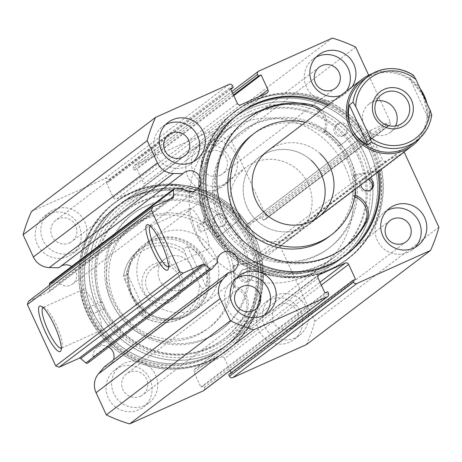 <?xml version="1.0" encoding="UTF-8"?>
<svg xmlns="http://www.w3.org/2000/svg" width="462" height="462" viewBox="0 0 462 462"><rect width="100%" height="100%" fill="white"/><g stroke="black" fill="none" stroke-linecap="round" stroke-linejoin="round"><path stroke-width="0.35" stroke-dasharray="2.31 1.73" d="M331.462 137.601A72.875 71.009 52.8 0 0 240.13 132.6A72.875 71.009 52.8 0 0 236.885 243.722A72.875 71.009 52.8 0 0 328.222 248.718A72.875 71.009 52.8 0 0 331.462 137.601M333.096 136.359A72.875 71.009 52.8 0 0 241.765 131.364A72.875 71.009 52.8 0 0 238.519 242.481A72.875 71.009 52.8 0 0 329.851 247.482A72.875 71.009 52.8 0 0 333.096 136.359M311.197 160.343A41.644 40.575 52.8 0 0 259.009 157.484A41.644 40.575 52.8 0 0 257.155 220.98A41.644 40.575 52.8 0 0 309.344 223.839A41.644 40.575 52.8 0 0 313.536 220.16M329.013 236.683A63.768 62.133 52.8 0 0 331.849 139.455A63.768 62.133 52.8 0 0 251.934 135.083M355.694 188.675A63.768 62.133 52.8 0 0 334.413 137.509A63.768 62.133 52.8 0 0 305.353 122.32M343.231 124.994A88.49 86.227 52.8 0 0 232.322 118.919A88.49 86.227 52.8 0 0 228.384 253.852A88.49 86.227 52.8 0 0 339.293 259.921A88.49 86.227 52.8 0 0 343.231 124.994M347.898 121.454A88.49 86.227 52.8 0 0 236.989 115.385A88.49 86.227 52.8 0 0 233.05 250.312A88.49 86.227 52.8 0 0 343.953 256.387A88.49 86.227 52.8 0 0 347.898 121.454M320.062 153.615A41.644 40.575 52.8 0 0 267.868 150.762L259.009 157.484A41.644 40.575 52.8 0 0 247.106 207.288A41.644 40.575 52.8 0 0 309.344 223.839A41.644 40.575 52.8 0 0 321.246 174.03A41.644 40.575 52.8 0 0 259.009 157.484L267.868 150.762M104.533 366.666A10.672 10.395 52.8 0 0 113.479 359.881M108.83 347.095A10.672 10.395 52.8 0 0 93.122 356.808L88.04 362.826L212.11 268.699M71.633 266.447A10.672 10.395 -127.2 0 1 70.755 285.083A10.672 10.395 -127.2 0 1 58.888 282.721L50.947 282.548L175.017 188.421M182.964 188.594L58.888 282.721M212.173 350.45A85.892 83.686 52.8 0 0 252.645 238.277A85.892 83.686 52.8 0 0 140.211 194.704A85.892 83.686 52.8 0 0 99.74 306.878A85.892 83.686 52.8 0 0 212.173 350.45M141.765 196.714A83.287 81.15 -127.2 0 1 246.483 230.815A83.287 81.15 -127.2 0 1 226.998 338.577A83.287 81.15 -127.2 0 1 211.55 347.736A83.287 81.15 -127.2 0 1 103.881 308.293L104.62 308.691L103.638 304.637L101.426 301.571L101.265 302.627A83.287 81.15 -127.2 0 1 126.322 205.873A83.287 81.15 -127.2 0 1 141.765 196.714M249.827 111.55A85.892 83.686 -127.2 0 1 362.26 155.122A85.892 83.686 -127.2 0 1 321.789 267.296A85.892 83.686 -127.2 0 1 209.355 223.724A85.892 83.686 -127.2 0 1 249.827 111.55M320.235 265.286A83.287 81.15 52.8 0 0 335.678 256.127A83.287 81.15 52.8 0 0 355.163 148.366A83.287 81.15 52.8 0 0 250.45 114.264A83.287 81.15 52.8 0 0 235.002 123.423A83.287 81.15 52.8 0 0 209.944 220.178L209.269 219.756L210.083 223.885L212.462 226.877L212.566 225.843A83.287 81.15 52.8 0 0 320.235 265.286M168.561 266.811A22.297 4.891 -114.2 0 0 168.659 266.776A22.297 4.891 -114.2 0 0 169.433 265.8A22.297 4.891 -114.2 0 0 163.531 243.399A22.297 4.891 -114.2 0 0 151.646 226.161A22.297 4.891 -114.2 0 0 150.41 226.091A22.297 4.891 -114.2 0 0 150.317 226.137M61.279 348.198A22.297 4.891 -114.2 0 0 61.377 348.163A22.297 4.891 -114.2 0 0 62.145 347.187A22.297 4.891 -114.2 0 0 56.249 324.786A22.297 4.891 -114.2 0 0 44.364 307.548A22.297 4.891 -114.2 0 0 43.128 307.478A22.297 4.891 -114.2 0 0 43.03 307.525M103.881 308.293L100.849 306.318L101.265 302.627M92.059 309.829A3.904 0.855 -114.2 0 0 89.761 306.803A3.904 0.855 -114.2 0 0 90.656 310.891A3.904 0.855 -114.2 0 0 92.954 313.923A3.904 0.855 -114.2 0 0 92.059 309.829M199.902 228.02A3.904 0.855 -114.2 0 0 197.603 224.988A3.904 0.855 -114.2 0 0 198.498 229.083A3.904 0.855 -114.2 0 0 200.797 232.115A3.904 0.855 -114.2 0 0 199.902 228.02M209.944 220.178L210.095 223.446L212.566 225.843M95.634 307.12A22.297 4.891 -114.2 0 0 82.513 289.807A22.297 4.891 -114.2 0 0 87.641 313.178A22.297 4.891 -114.2 0 0 100.762 330.492A22.297 4.891 -114.2 0 0 95.634 307.12M202.916 225.733A22.297 4.891 -114.2 0 0 189.795 208.42A22.297 4.891 -114.2 0 0 194.924 231.791A22.297 4.891 -114.2 0 0 208.044 249.105A22.297 4.891 -114.2 0 0 202.916 225.733M213.317 352.928A88.623 86.354 -127.2 0 1 101.894 316.637A88.623 86.354 -127.2 0 1 122.632 201.975A88.623 86.354 -127.2 0 1 139.068 192.227A88.623 86.354 -127.2 0 1 250.491 228.517A88.623 86.354 -127.2 0 1 229.753 343.185A88.623 86.354 -127.2 0 1 213.317 352.928M208.657 356.468A88.623 86.354 -127.2 0 1 97.234 320.178A88.623 86.354 -127.2 0 1 117.966 205.515A88.623 86.354 -127.2 0 1 134.402 195.767A88.623 86.354 -127.2 0 1 245.824 232.057A88.623 86.354 -127.2 0 1 225.092 346.719A88.623 86.354 -127.2 0 1 208.657 356.468M210.343 360.123A92.654 90.281 -127.2 0 1 93.85 322.181A92.654 90.281 -127.2 0 1 115.529 202.298A92.654 90.281 -127.2 0 1 132.71 192.111A92.654 90.281 -127.2 0 1 249.209 230.053A92.654 90.281 -127.2 0 1 227.529 349.936A92.654 90.281 -127.2 0 1 210.343 360.123M208.853 361.255A92.654 90.281 -127.2 0 1 92.354 323.313A92.654 90.281 -127.2 0 1 114.033 203.43A92.654 90.281 -127.2 0 1 131.22 193.243A92.654 90.281 -127.2 0 1 247.713 231.185A92.654 90.281 -127.2 0 1 226.034 351.068A92.654 90.281 -127.2 0 1 208.853 361.255M207.161 357.6A88.623 86.354 -127.2 0 1 95.738 321.309A88.623 86.354 -127.2 0 1 116.476 206.647A88.623 86.354 -127.2 0 1 132.906 196.899A88.623 86.354 -127.2 0 1 244.334 233.189A88.623 86.354 -127.2 0 1 223.596 347.851A88.623 86.354 -127.2 0 1 207.161 357.6M206.092 358.414A88.623 86.354 -127.2 0 1 94.664 322.124A88.623 86.354 -127.2 0 1 115.402 207.461A88.623 86.354 -127.2 0 1 131.837 197.713A88.623 86.354 -127.2 0 1 243.26 234.003A88.623 86.354 -127.2 0 1 222.522 348.666A88.623 86.354 -127.2 0 1 206.092 358.414M248.683 109.072A88.623 86.354 -127.2 0 1 360.106 145.363A88.623 86.354 -127.2 0 1 339.368 260.025A88.623 86.354 -127.2 0 1 322.932 269.773A88.623 86.354 -127.2 0 1 211.509 233.483A88.623 86.354 -127.2 0 1 232.247 118.815A88.623 86.354 -127.2 0 1 248.683 109.072M253.343 105.532A88.623 86.354 -127.2 0 1 364.766 141.822A88.623 86.354 -127.2 0 1 344.034 256.485A88.623 86.354 -127.2 0 1 327.598 266.233A88.623 86.354 -127.2 0 1 216.176 229.943A88.623 86.354 -127.2 0 1 236.908 115.281A88.623 86.354 -127.2 0 1 253.343 105.532M251.657 101.877A92.654 90.281 -127.2 0 1 368.15 139.819A92.654 90.281 -127.2 0 1 346.471 259.702A92.654 90.281 -127.2 0 1 329.291 269.889A92.654 90.281 -127.2 0 1 212.791 231.947A92.654 90.281 -127.2 0 1 234.471 112.064A92.654 90.281 -127.2 0 1 251.657 101.877M253.147 100.745A92.654 90.281 -127.2 0 1 369.646 138.687A92.654 90.281 -127.2 0 1 347.967 258.57A92.654 90.281 -127.2 0 1 330.78 268.757A92.654 90.281 -127.2 0 1 214.287 230.815A92.654 90.281 -127.2 0 1 235.967 110.932A92.654 90.281 -127.2 0 1 253.147 100.745M327.523 105.503A88.623 86.354 -127.2 0 1 377.858 171.858M346.061 254.949A88.623 86.354 -127.2 0 1 345.524 255.353A88.623 86.354 -127.2 0 1 329.094 265.101A88.623 86.354 -127.2 0 1 217.666 228.811A88.623 86.354 -127.2 0 1 238.404 114.149A88.623 86.354 -127.2 0 1 238.941 113.744M328.598 104.689A88.623 86.354 -127.2 0 1 378.932 171.044M414.963 247.413A23.423 22.823 -127.2 0 1 412.329 249.757A23.423 22.823 -127.2 0 1 407.986 252.333A23.423 22.823 -127.2 0 1 378.534 242.741A23.423 22.823 -127.2 0 1 384.014 212.433A23.423 22.823 -127.2 0 1 386.983 210.533M351.98 86.954A23.423 22.823 -127.2 0 1 347.054 92.129A23.423 22.823 -127.2 0 1 342.712 94.704A23.423 22.823 -127.2 0 1 340.742 95.472M346.379 91.199A23.423 22.823 -127.2 0 1 341.458 96.373A23.423 22.823 -127.2 0 1 337.11 98.949A23.423 22.823 -127.2 0 1 307.663 89.357A23.423 22.823 -127.2 0 1 313.144 59.049A23.423 22.823 -127.2 0 1 316.112 57.149M264.368 314.974A23.423 22.823 -127.2 0 1 261.74 317.319A23.423 22.823 -127.2 0 1 257.392 319.895A23.423 22.823 -127.2 0 1 227.945 310.302A23.423 22.823 -127.2 0 1 233.425 279.995A23.423 22.823 -127.2 0 1 236.394 278.095M193.491 161.585A23.423 22.823 -127.2 0 1 190.864 163.929A23.423 22.823 -127.2 0 1 186.521 166.505A23.423 22.823 -127.2 0 1 157.068 156.913A23.423 22.823 -127.2 0 1 162.549 126.605A23.423 22.823 -127.2 0 1 165.517 124.705M269.883 299.74A23.423 22.823 -127.2 0 1 299.336 309.332A23.423 22.823 -127.2 0 1 293.855 339.639A23.423 22.823 -127.2 0 1 289.507 342.215A23.423 22.823 -127.2 0 1 260.06 332.623A23.423 22.823 -127.2 0 1 265.54 302.315A23.423 22.823 -127.2 0 1 269.883 299.74M275.479 295.495A23.423 22.823 -127.2 0 1 304.932 305.087A23.423 22.823 -127.2 0 1 299.451 335.395A23.423 22.823 -127.2 0 1 295.108 337.97A23.423 22.823 -127.2 0 1 265.656 328.378A23.423 22.823 -127.2 0 1 271.136 298.071A23.423 22.823 -127.2 0 1 275.479 295.495M199.007 146.35A23.423 22.823 -127.2 0 1 228.459 155.942A23.423 22.823 -127.2 0 1 222.979 186.255A23.423 22.823 -127.2 0 1 218.636 188.831A23.423 22.823 -127.2 0 1 189.183 179.239A23.423 22.823 -127.2 0 1 194.664 148.931A23.423 22.823 -127.2 0 1 199.007 146.35M204.608 142.105A23.423 22.823 -127.2 0 1 234.055 151.698A23.423 22.823 -127.2 0 1 228.575 182.005A23.423 22.823 -127.2 0 1 224.232 184.581A23.423 22.823 -127.2 0 1 194.779 174.988A23.423 22.823 -127.2 0 1 200.26 144.681A23.423 22.823 -127.2 0 1 204.608 142.105M119.288 367.296A23.423 22.823 -127.2 0 1 148.741 376.888A23.423 22.823 -127.2 0 1 143.26 407.195A23.423 22.823 -127.2 0 1 138.918 409.771A23.423 22.823 -127.2 0 1 109.465 400.179A23.423 22.823 -127.2 0 1 114.946 369.871A23.423 22.823 -127.2 0 1 119.288 367.296M124.89 363.051A23.423 22.823 -127.2 0 1 154.337 372.643A23.423 22.823 -127.2 0 1 148.856 402.951A23.423 22.823 -127.2 0 1 144.514 405.526A23.423 22.823 -127.2 0 1 115.061 395.934A23.423 22.823 -127.2 0 1 120.542 365.627A23.423 22.823 -127.2 0 1 124.89 363.051M48.418 213.912A23.423 22.823 -127.2 0 1 77.864 223.504A23.423 22.823 -127.2 0 1 72.384 253.811A23.423 22.823 -127.2 0 1 68.041 256.387A23.423 22.823 -127.2 0 1 38.589 246.795A23.423 22.823 -127.2 0 1 44.069 216.487A23.423 22.823 -127.2 0 1 48.418 213.912M54.014 209.667A23.423 22.823 -127.2 0 1 83.466 219.259A23.423 22.823 -127.2 0 1 77.986 249.567A23.423 22.823 -127.2 0 1 73.637 252.142A23.423 22.823 -127.2 0 1 44.19 242.55A23.423 22.823 -127.2 0 1 49.671 212.243A23.423 22.823 -127.2 0 1 54.014 209.667M69.387 242.937A13.271 12.936 52.8 0 0 71.847 241.476A13.271 12.936 52.8 0 0 74.954 224.301A13.271 12.936 52.8 0 0 58.264 218.867A13.271 12.936 52.8 0 0 55.804 220.328A13.271 12.936 52.8 0 0 52.697 237.503A13.271 12.936 52.8 0 0 69.387 242.937M140.263 396.327A13.271 12.936 52.8 0 0 142.723 394.866A13.271 12.936 52.8 0 0 145.83 377.691A13.271 12.936 52.8 0 0 129.141 372.257A13.271 12.936 52.8 0 0 126.68 373.712A13.271 12.936 52.8 0 0 123.573 390.887A13.271 12.936 52.8 0 0 140.263 396.327M219.981 175.381A13.271 12.936 52.8 0 0 222.441 173.92A13.271 12.936 52.8 0 0 225.548 156.745A13.271 12.936 52.8 0 0 208.859 151.311A13.271 12.936 52.8 0 0 206.398 152.772A13.271 12.936 52.8 0 0 203.292 169.941A13.271 12.936 52.8 0 0 219.981 175.381M290.852 328.765A13.271 12.936 52.8 0 0 293.318 327.304A13.271 12.936 52.8 0 0 296.419 310.129A13.271 12.936 52.8 0 0 279.729 304.695A13.271 12.936 52.8 0 0 277.269 306.156A13.271 12.936 52.8 0 0 274.162 323.331A13.271 12.936 52.8 0 0 290.852 328.765M28.592 301.149L48.556 292.192A1.559 1.519 52.8 0 0 49.44 290.812L170.328 199.099M49.417 285.349L49.44 290.812M50.006 282.854A1.559 1.519 -127.2 0 1 50.947 282.548M58.836 267.769A10.672 10.395 -127.2 0 1 60.938 266.176M31.491 211.532L105.07 178.523A2.605 2.535 -127.2 0 1 108.478 179.845L232.548 85.718M237.404 103.482L113.329 197.609L106.456 182.744L109.24 181.497L108.478 179.845M113.329 197.609A2.605 2.535 52.8 0 0 116.736 198.931L240.812 104.805M266.759 93.162L142.683 187.289L116.736 198.931M142.683 187.289A2.605 2.535 52.8 0 0 143.907 183.893L258.795 96.737M232.721 93.347L133.495 168.618L134.257 170.27L137.041 169.023L143.907 183.893M133.495 168.618A2.605 2.535 -127.2 0 1 134.725 165.223L208.298 132.213A153.557 149.624 -127.2 0 1 231.612 141.251L266.239 216.187A2.605 2.535 -127.2 0 1 265.015 219.589L389.091 125.462L387.468 126.19L386.157 123.36L371.563 129.909L247.488 224.03L262.081 217.487L263.392 220.316L265.015 219.589M247.488 224.03A2.605 2.535 52.8 0 0 246.263 227.431L370.339 133.304L382.548 159.737L258.472 253.863L246.263 227.431M258.472 253.863A2.605 2.535 52.8 0 0 261.879 255.18L385.955 161.053L400.554 154.51L399.243 151.675L400.866 150.947L276.79 245.074L275.167 245.801L276.478 248.631L261.879 255.18M276.79 245.074A2.605 2.535 -127.2 0 1 280.197 246.396L314.824 321.338A153.557 149.624 -127.2 0 1 306.433 344.594M231.173 372.742L231.468 373.383L228.684 374.63M321.333 285.129L224.596 358.518L230.151 370.541M224.596 358.518A2.605 2.535 52.8 0 0 221.188 357.195L319.999 282.236M318.428 275.381L195.241 368.838L221.188 357.195M195.241 368.838A2.605 2.535 52.8 0 0 194.017 372.233L318.093 278.107M328.505 293.382L204.429 387.508L203.667 385.857L200.883 387.104L194.017 372.233M204.429 387.508A2.605 2.535 -127.2 0 1 203.684 390.621M404.1 151.952A2.605 2.535 52.8 0 0 400.866 150.947M385.955 161.053A2.605 2.535 -127.2 0 1 382.548 159.737M370.339 133.304A2.605 2.535 -127.2 0 1 371.563 129.909M389.091 125.462A2.605 2.535 52.8 0 0 390.315 122.06L266.239 216.187M368.676 75.231L390.315 122.06M355.688 47.124L231.612 141.251M208.298 132.213L332.374 38.086M314.824 321.338L438.9 227.212M230.827 89.258L109.24 181.497M230.532 88.617L106.456 182.744M233.778 95.64L137.041 169.023M233.483 94.999L134.257 170.27M355.544 279.256L231.468 373.383M324.959 292.977L200.883 387.104M327.743 291.73L203.667 385.857M387.468 126.19L263.392 220.316M386.157 123.36L262.081 217.487M400.554 154.51L276.478 248.631M399.243 151.675L275.167 245.801M217.198 262.682L93.122 356.808M134.28 212.901A72.875 71.009 -127.2 0 1 234.592 228.678A72.875 71.009 -127.2 0 1 221.87 329.4A72.875 71.009 -127.2 0 1 221.367 329.776A72.875 71.009 -127.2 0 1 121.061 313.998A72.875 71.009 -127.2 0 1 133.778 213.282A72.875 71.009 -127.2 0 1 134.28 212.901M132.652 214.143A72.875 71.009 -127.2 0 1 232.958 229.92A72.875 71.009 -127.2 0 1 220.235 330.636A72.875 71.009 -127.2 0 1 219.733 331.017A72.875 71.009 -127.2 0 1 119.427 315.24A72.875 71.009 -127.2 0 1 132.149 214.518A72.875 71.009 -127.2 0 1 132.652 214.143M193.844 311.457A41.644 40.575 -127.2 0 1 136.527 302.443A41.644 40.575 -127.2 0 1 143.792 244.889A41.644 40.575 -127.2 0 1 144.08 244.669A41.644 40.575 -127.2 0 1 201.397 253.684A41.644 40.575 -127.2 0 1 194.132 311.238A41.644 40.575 -127.2 0 1 193.844 311.457M202.708 304.729A41.644 40.575 -127.2 0 1 145.386 295.715A41.644 40.575 -127.2 0 1 152.656 238.161A41.644 40.575 -127.2 0 1 152.945 237.947A41.644 40.575 -127.2 0 1 210.262 246.962A41.644 40.575 -127.2 0 1 202.991 304.516A41.644 40.575 -127.2 0 1 202.708 304.729M133.426 224.982A63.768 62.133 -127.2 0 1 221.2 238.79A63.768 62.133 -127.2 0 1 210.066 326.917A63.768 62.133 -127.2 0 1 209.627 327.246A63.768 62.133 -127.2 0 1 121.858 313.444A63.768 62.133 -127.2 0 1 132.987 225.317A63.768 62.133 -127.2 0 1 133.426 224.982M130.862 226.929A63.768 62.133 -127.2 0 1 218.63 240.737A63.768 62.133 -127.2 0 1 207.502 328.863A63.768 62.133 -127.2 0 1 207.063 329.192A63.768 62.133 -127.2 0 1 119.294 315.39A63.768 62.133 -127.2 0 1 130.423 227.264A63.768 62.133 -127.2 0 1 130.862 226.929M123.319 201.617A88.49 86.227 -127.2 0 1 245.12 220.778A88.49 86.227 -127.2 0 1 229.678 343.081A88.49 86.227 -127.2 0 1 229.065 343.537A88.49 86.227 -127.2 0 1 107.265 324.376A88.49 86.227 -127.2 0 1 122.707 202.079A88.49 86.227 -127.2 0 1 123.319 201.617M118.653 205.157A88.49 86.227 -127.2 0 1 240.459 224.318A88.49 86.227 -127.2 0 1 225.011 346.616A88.49 86.227 -127.2 0 1 224.399 347.077A88.49 86.227 -127.2 0 1 102.599 327.916A88.49 86.227 -127.2 0 1 118.047 205.613A88.49 86.227 -127.2 0 1 118.653 205.157M395.57 125.935A17.7 17.244 -127.2 0 1 390.494 132.219A17.7 17.244 -127.2 0 1 364.044 125.185A17.7 17.244 -127.2 0 1 369.098 104.019A17.7 17.244 -127.2 0 1 376.524 100.82M363.109 80.14A40.344 39.31 -127.2 0 1 423.406 96.171A40.344 39.31 -127.2 0 1 411.873 144.421M371.875 73.845A41.644 40.575 -127.2 0 1 420.293 88.895M180.965 274.699A20.819 20.288 52.8 0 0 153.707 264.137A20.819 20.288 52.8 0 0 143.896 291.331A20.819 20.288 52.8 0 0 171.154 301.894A20.819 20.288 52.8 0 0 180.965 274.699M147.239 289.662A17.7 17.244 -127.2 0 1 152.293 268.491A17.7 17.244 -127.2 0 1 178.748 275.525A17.7 17.244 -127.2 0 1 173.689 296.691A17.7 17.244 -127.2 0 1 147.239 289.662M159.737 280.174A17.7 17.244 -127.2 0 1 164.795 259.009A17.7 17.244 -127.2 0 1 191.245 266.043A17.7 17.244 -127.2 0 1 186.192 287.208A17.7 17.244 -127.2 0 1 159.737 280.174M183.812 249.232A40.344 39.31 52.8 0 0 138.519 250.525A40.344 39.31 52.8 0 0 123.573 276.259L125.312 281.375A37.74 36.769 -127.2 0 1 146.621 248.799A37.74 36.769 -127.2 0 1 185.545 254.348L183.812 249.232L187.543 246.402C194.935 250.179 200.323 255.659 203.707 262.838A40.344 39.31 -127.2 0 1 192.18 311.088A40.344 39.31 -127.2 0 1 131.884 295.056A40.344 39.31 -127.2 0 1 143.416 246.806A40.344 39.31 -127.2 0 1 203.707 262.838C206.982 270.074 207.733 277.876 205.954 286.238L202.223 289.068L199.555 284.661A37.74 36.769 -127.2 0 1 178.245 317.232A37.74 36.769 -127.2 0 1 139.316 311.683L141.984 316.095A40.344 39.31 52.8 0 0 187.283 314.801A40.344 39.31 52.8 0 0 202.223 289.068M205.099 262.139A41.644 40.575 -127.2 0 1 193.197 311.948A41.644 40.575 -127.2 0 1 130.96 295.403A41.644 40.575 -127.2 0 1 142.862 245.593A41.644 40.575 -127.2 0 1 205.099 262.139M358.316 157.403A83.287 81.15 -127.2 0 1 334.511 257.016A83.287 81.15 -127.2 0 1 210.037 223.92A83.287 81.15 -127.2 0 1 233.836 124.307A83.287 81.15 -127.2 0 1 358.316 157.403M345.253 167.308A83.287 81.15 -127.2 0 1 321.454 266.921A83.287 81.15 -127.2 0 1 196.979 233.83A83.287 81.15 -127.2 0 1 220.778 134.217A83.287 81.15 -127.2 0 1 345.253 167.308M308.183 183.94A41.644 40.575 -127.2 0 1 296.281 233.743A41.644 40.575 -127.2 0 1 234.043 217.198A41.644 40.575 -127.2 0 1 245.946 167.394A41.644 40.575 -127.2 0 1 308.183 183.94M143.416 246.806L138.519 250.525C130.117 257.091 125.121 265.708 123.527 276.368L127.31 273.423L131.884 295.056L145.715 313.265L141.84 316.066C157.461 325.208 172.609 324.786 187.283 314.801L192.18 311.088M185.545 254.348L199.555 284.661M187.543 246.402L205.954 286.238M125.312 281.375L139.316 311.683M127.31 273.423L145.715 313.265M426.986 103.384A41.644 40.575 -127.2 0 1 420.299 137.676M413.305 75.133L409.575 77.968L423.406 96.171L427.979 117.804L431.716 114.974M409.575 77.968L427.979 117.804M259.777 261.457L233.16 266.124A0.52 0.508 52.8 0 0 232.756 266.718A64.807 63.144 -127.2 0 1 233.42 286.521A0.52 0.508 52.8 0 0 233.778 287.081A18.942 18.457 -127.2 0 1 245.322 312.982L246.748 311.931A80.688 78.621 -127.2 0 1 224.676 338.375A80.688 78.621 -127.2 0 1 210.505 346.887A80.688 78.621 -127.2 0 1 108.495 314.587A80.688 78.621 -127.2 0 1 127.142 209.812A80.688 78.621 -127.2 0 1 141.314 201.299A80.688 78.621 -127.2 0 1 191.736 196.183L190.327 197.268A18.942 18.457 -127.2 0 1 203.13 222.592A0.52 0.508 52.8 0 0 203.338 223.221A64.807 63.144 -127.2 0 1 218.347 236.394A0.52 0.508 52.8 0 0 219.063 236.469L239.732 219.277A92.914 90.535 52.8 0 0 130.29 193.353A92.914 90.535 52.8 0 0 113.97 203.153A92.914 90.535 52.8 0 0 92.498 323.816A92.914 90.535 52.8 0 0 209.967 361.007A92.914 90.535 52.8 0 0 226.288 351.207A92.914 90.535 52.8 0 0 259.777 261.457L261.18 260.395L234.557 265.061A0.52 0.508 52.8 0 0 234.153 265.656A64.807 63.144 -127.2 0 1 234.817 285.458A0.52 0.508 52.8 0 0 235.175 286.024A18.942 18.457 -127.2 0 1 246.725 311.919L246.748 311.931M249.659 280.734A6.508 6.341 52.8 0 0 252.31 271.598A6.508 6.341 52.8 0 0 242.937 269.681A6.508 6.341 52.8 0 0 249.659 280.734M248.261 281.791A6.508 6.341 52.8 0 0 250.906 272.655A6.508 6.341 52.8 0 0 241.539 270.738A6.508 6.341 52.8 0 0 248.261 281.791M223.493 225.675A6.508 6.341 52.8 0 0 226.143 216.539A6.508 6.341 52.8 0 0 216.77 214.622A6.508 6.341 52.8 0 0 223.493 225.675M222.095 226.738A6.508 6.341 52.8 0 0 224.74 217.602A6.508 6.341 52.8 0 0 215.373 215.679A6.508 6.341 52.8 0 0 222.095 226.738M245.351 312.993A80.688 78.621 -127.2 0 1 223.273 339.437A80.688 78.621 -127.2 0 1 209.107 347.95A80.688 78.621 -127.2 0 1 107.097 315.65A80.688 78.621 -127.2 0 1 125.745 210.868A80.688 78.621 -127.2 0 1 139.911 202.362A80.688 78.621 -127.2 0 1 190.338 197.245M239.732 219.277L241.129 218.214A92.914 90.535 52.8 0 0 131.687 192.29A92.914 90.535 52.8 0 0 115.373 202.09A92.914 90.535 52.8 0 0 93.896 322.753A92.914 90.535 52.8 0 0 211.371 359.944A92.914 90.535 52.8 0 0 227.685 350.144A92.914 90.535 52.8 0 0 261.18 260.395M191.736 196.183L191.73 196.206A18.942 18.457 -127.2 0 1 204.527 221.529A0.52 0.508 52.8 0 0 204.735 222.164A64.807 63.144 -127.2 0 1 219.745 235.337A0.52 0.508 52.8 0 0 220.461 235.406L241.129 218.214M190.327 197.268L191.73 196.206M245.322 312.982L246.725 311.919M355.07 194.918A0.52 0.508 -127.2 0 1 355.076 194.866A64.807 63.144 52.8 0 0 354.625 175.063A0.52 0.508 -127.2 0 1 355.035 174.474L381.716 170.103A92.914 90.535 -127.2 0 1 348.03 258.847A92.914 90.535 -127.2 0 1 330.798 269.069A92.914 90.535 -127.2 0 1 213.975 231.017A92.914 90.535 -127.2 0 1 235.712 110.793A92.914 90.535 -127.2 0 1 252.945 100.577A92.914 90.535 -127.2 0 1 362.127 127.714L341.268 144.675A0.52 0.508 -127.2 0 1 340.546 144.589A64.807 63.144 52.8 0 0 325.681 131.254A0.52 0.508 -127.2 0 1 325.479 130.619A18.942 18.457 52.8 0 0 321.327 110.204M362.127 127.714L339.865 145.732A0.52 0.508 -127.2 0 1 339.148 145.651A64.807 63.144 52.8 0 0 324.284 132.317A0.52 0.508 -127.2 0 1 324.081 131.682A18.942 18.457 52.8 0 0 319.923 111.267M337.555 124.238A6.508 6.341 -127.2 0 1 344.213 135.32A6.508 6.341 -127.2 0 1 334.823 133.374A6.508 6.341 -127.2 0 1 337.555 124.238M338.952 123.175A6.508 6.341 -127.2 0 1 345.611 134.263A6.508 6.341 -127.2 0 1 336.226 132.311A6.508 6.341 -127.2 0 1 338.952 123.175M370.443 190.073A6.508 6.341 -127.2 0 1 360.389 188.704A6.508 6.341 -127.2 0 1 367.896 179.418M360.862 184.754A6.508 6.341 -127.2 0 1 369.294 178.355M246.812 119.098A80.688 78.621 52.8 0 0 246.113 119.623A80.688 78.621 52.8 0 0 227.235 224.024A80.688 78.621 52.8 0 0 328.678 257.063A80.688 78.621 52.8 0 0 343.641 248.192A80.688 78.621 52.8 0 0 344.34 247.655M381.716 170.103L380.313 171.165A92.914 90.535 -127.2 0 1 346.627 259.91A92.914 90.535 -127.2 0 1 329.4 270.126A92.914 90.535 -127.2 0 1 212.578 232.08A92.914 90.535 -127.2 0 1 234.315 111.856A92.914 90.535 -127.2 0 1 251.547 101.64A92.914 90.535 -127.2 0 1 360.73 128.777M354.764 196.766A18.942 18.457 52.8 0 0 354.025 196.494A0.52 0.508 -127.2 0 1 353.673 195.928A64.807 63.144 52.8 0 0 353.228 176.126A0.52 0.508 -127.2 0 1 353.638 175.537L380.313 171.165M229.14 84.396L105.07 178.523M134.725 165.223L258.801 71.096M280.197 246.396L404.273 152.269M172.632 198.071L48.556 292.192M233.16 266.124L234.557 265.061M219.063 236.469L220.461 235.406M218.347 236.394L219.745 235.337M203.338 223.221L204.735 222.164M203.13 222.592L204.527 221.529M233.42 286.521L234.817 285.458M232.756 266.718L234.153 265.656M233.778 287.081L235.175 286.024M341.268 144.675L339.865 145.732L341.251 144.681M355.035 174.474L353.638 175.537M354.625 175.063L353.228 176.126M355.076 194.866L353.673 195.928M354.932 195.813L354.025 196.494M325.681 131.254L324.284 132.317M340.546 144.589L339.148 145.651M325.479 130.619L324.081 131.682M240.13 132.6L241.765 131.364M309.344 223.839L318.208 217.111L309.344 223.839M232.322 118.919L236.989 115.385M339.293 259.921L343.953 256.387M328.222 248.718L329.851 247.482M234.101 270.495L110.025 364.616M196.806 189.784L72.73 283.905M151.646 226.161L148.406 224.832M44.364 307.548L41.124 306.219M101.426 301.565L89.761 306.803M209.269 219.756L197.603 224.988M82.513 289.807L43.128 307.478M189.795 208.42L150.41 226.091M117.966 205.515L122.632 201.975M114.033 203.43L115.529 202.298M115.402 207.461L116.476 206.647M344.034 256.485L339.368 260.025M347.967 258.57L346.471 259.702M346.598 254.539L345.524 255.353M412.329 249.757L417.931 245.513M341.458 96.373L347.054 92.129M261.74 317.319L267.336 313.069M190.864 163.929L196.46 159.685M299.451 335.395L293.855 339.639M228.575 182.005L222.979 186.255M148.856 402.951L143.26 407.195M77.986 249.567L72.384 253.811M184.731 155.844L71.847 241.476M255.602 309.228L142.723 394.866M335.32 88.288L222.441 173.92M406.196 241.672L293.318 327.304M226.998 338.577L335.678 256.127M126.322 205.873L235.002 123.423M390.153 220.524L277.269 306.156M319.277 67.134L206.398 152.772M239.559 288.08L126.68 373.712M168.682 134.696L55.804 220.328M49.671 212.243L44.069 216.487M120.542 365.627L114.946 369.871M200.26 144.681L194.664 148.931M271.136 298.071L265.54 302.315M162.549 126.605L168.145 122.361M233.425 279.995L239.021 275.745M313.144 59.049L318.74 54.805M384.014 212.433L389.616 208.189M389.57 125.179L265.494 219.3M247.003 224.318L371.078 130.192M134.24 165.506L231.849 91.459M143.168 187.006L267.238 92.879M194.762 369.121L318.832 274.994M239.478 113.334L238.404 114.149M235.967 110.932L234.471 112.064M236.908 115.281L232.247 118.815M222.522 348.666L223.596 347.851M226.034 351.068L227.529 349.936M225.092 346.719L229.753 343.185M208.044 249.105L168.659 266.776M100.762 330.492L61.377 348.163M212.462 226.877L200.797 232.115M104.62 308.691L92.954 313.923M62.145 347.187L60.984 350.491M169.433 265.8L168.266 269.103M183.911 172.776L59.835 266.903M221.206 253.488L97.13 347.615M172.921 197.898L48.845 292.024M221.87 329.4L220.235 330.636M152.656 238.161L143.792 244.889M210.066 326.917L207.502 328.863M229.678 343.081L225.011 346.616M122.707 202.079L118.047 205.613M132.987 225.317L130.423 227.264M202.991 304.516L194.132 311.238M133.778 213.282L132.149 214.518M390.494 132.219L402.997 122.736M164.795 259.009L152.293 268.491M334.511 257.016L321.454 266.921M296.281 233.743L193.197 311.948M245.946 167.394L142.862 245.593M233.836 124.307L220.778 134.217M186.192 287.208L173.689 296.691M369.098 104.019L381.6 94.537M249.405 281.11L250.802 280.047M223.238 226.051L224.636 224.988M223.273 339.437L224.676 338.375M125.745 210.868L127.142 209.812M113.97 203.153L115.373 202.09M226.288 351.207L227.685 350.144M215.373 215.679L216.77 214.622M241.539 270.738L242.937 269.681M219.046 236.48L220.443 235.424M232.946 266.216L234.344 265.153M345.611 134.263L344.213 135.32M371.177 189.593L369.779 190.656M247.511 118.567L246.113 119.623M235.712 110.793L234.315 111.856M348.03 258.847L346.627 259.91M345.039 247.13L343.641 248.192M363.311 179.227L361.913 180.284M337.745 123.891L336.348 124.954M354.816 174.567L353.418 175.629"/><path stroke-width="0.69" d="M420.299 137.676A41.644 40.575 -127.2 0 1 412.427 145.634A41.644 40.575 -127.2 0 1 350.19 129.089A41.644 40.575 -127.2 0 1 362.093 79.279L267.868 150.762A41.644 40.575 52.8 0 0 266.014 214.258A41.644 40.575 52.8 0 0 318.208 217.111A41.644 40.575 52.8 0 0 320.062 153.615M313.536 220.16A41.644 40.575 52.8 0 0 311.197 160.343M305.353 122.32A63.768 62.133 52.8 0 0 254.498 133.137L251.934 135.083A63.768 62.133 52.8 0 0 249.093 232.311A63.768 62.133 52.8 0 0 329.013 236.683L331.577 234.736A63.768 62.133 52.8 0 0 355.694 188.675M254.498 133.137A63.768 62.133 52.8 0 0 251.657 230.365A63.768 62.133 52.8 0 0 331.577 234.736M88.04 362.826A1.559 1.519 -127.2 0 1 85.874 362.97L80.723 358.524A1.559 1.519 52.8 0 0 79.083 358.269L203.159 264.143A1.559 1.519 -127.2 0 1 204.799 264.397L209.95 268.844A1.559 1.519 52.8 0 0 212.11 268.699L217.198 262.682A10.672 10.395 -127.2 0 1 236.596 256.687A10.672 10.395 -127.2 0 1 228.609 272.54L104.533 366.666L98.464 373.845A17.908 17.446 -127.2 0 0 96.061 392.688L106.312 414.876A153.557 149.624 -127.2 0 0 129.626 423.914L253.702 329.787A153.557 149.624 52.8 0 1 230.388 320.749L220.137 298.562L96.061 392.688M113.479 359.881A10.672 10.395 52.8 0 0 108.83 347.095M60.938 266.176A10.672 10.395 -127.2 0 1 71.633 266.447M170.328 199.099L173.51 196.685L173.487 189.94A1.559 1.519 52.8 0 1 175.017 188.421L182.964 188.594A10.672 10.395 52.8 0 0 199.307 175.976A10.672 10.395 52.8 0 0 182.912 173.643L173.429 173.441A17.908 17.446 -127.2 0 1 157.427 162.855L147.176 140.662A153.557 149.624 52.8 0 1 155.567 117.406L229.14 84.396A2.605 2.535 52.8 0 1 232.548 85.718L233.316 87.37L230.532 88.617L237.404 103.482A2.605 2.535 -127.2 0 0 240.812 104.805L266.759 93.162A2.605 2.535 -127.2 0 0 267.983 89.767L261.117 74.896L258.333 76.143L257.571 74.492L232.721 93.347M152.755 250.854A24.896 5.463 65.8 0 1 148.406 224.832A24.896 5.463 65.8 0 1 161.677 244.086A24.896 5.463 65.8 0 1 168.266 269.103A24.896 5.463 65.8 0 1 152.755 250.854M150.317 226.137A22.297 4.891 -114.2 0 0 155.538 249.463A22.297 4.891 -114.2 0 0 168.561 266.811M45.472 332.242A24.896 5.463 65.8 0 1 41.124 306.219A24.896 5.463 65.8 0 1 54.395 325.473A24.896 5.463 65.8 0 1 60.984 350.491A24.896 5.463 65.8 0 1 45.472 332.242M43.03 307.525A22.297 4.891 -114.2 0 0 48.256 330.85A22.297 4.891 -114.2 0 0 61.279 348.198M238.941 113.744A88.623 86.354 -127.2 0 1 254.839 104.4A88.623 86.354 -127.2 0 1 327.523 105.503M377.858 171.858A88.623 86.354 -127.2 0 1 346.061 254.949M378.932 171.044A88.623 86.354 -127.2 0 1 346.598 254.539A88.623 86.354 -127.2 0 1 330.163 264.287A88.623 86.354 -127.2 0 1 218.74 227.997A88.623 86.354 -127.2 0 1 239.478 113.334A88.623 86.354 -127.2 0 1 255.908 103.586A88.623 86.354 -127.2 0 1 328.598 104.689M393.959 205.613A23.423 22.823 -127.2 0 1 423.411 215.205A23.423 22.823 -127.2 0 1 417.931 245.513A23.423 22.823 -127.2 0 1 413.582 248.088A23.423 22.823 -127.2 0 1 384.136 238.496A23.423 22.823 -127.2 0 1 389.616 208.189A23.423 22.823 -127.2 0 1 393.959 205.613M386.983 210.533A23.423 22.823 -127.2 0 1 388.363 209.858A23.423 22.823 -127.2 0 1 416.822 217.937A23.423 22.823 -127.2 0 1 414.963 247.413M340.742 95.472A23.423 22.823 -127.2 0 1 312.722 84.171A23.423 22.823 -127.2 0 1 318.74 54.805A23.423 22.823 -127.2 0 1 323.082 52.229A23.423 22.823 -127.2 0 1 350.41 58.824A23.423 22.823 -127.2 0 1 351.98 86.954M316.112 57.149A23.423 22.823 -127.2 0 1 317.486 56.474A23.423 22.823 -127.2 0 1 344.808 63.069A23.423 22.823 -127.2 0 1 346.379 91.199M243.364 273.169A23.423 22.823 -127.2 0 1 272.817 282.761A23.423 22.823 -127.2 0 1 267.336 313.069A23.423 22.823 -127.2 0 1 262.993 315.65A23.423 22.823 -127.2 0 1 233.541 306.058A23.423 22.823 -127.2 0 1 239.021 275.745A23.423 22.823 -127.2 0 1 243.364 273.169M236.394 278.095A23.423 22.823 -127.2 0 1 237.768 277.419A23.423 22.823 -127.2 0 1 266.228 285.493A23.423 22.823 -127.2 0 1 264.368 314.974M172.493 119.785A23.423 22.823 -127.2 0 1 201.94 129.377A23.423 22.823 -127.2 0 1 196.46 159.685A23.423 22.823 -127.2 0 1 192.117 162.26A23.423 22.823 -127.2 0 1 162.664 152.668A23.423 22.823 -127.2 0 1 168.145 122.361A23.423 22.823 -127.2 0 1 172.493 119.785M165.517 124.705A23.423 22.823 -127.2 0 1 166.892 124.03A23.423 22.823 -127.2 0 1 195.357 132.109A23.423 22.823 -127.2 0 1 193.491 161.585M171.148 133.235A13.271 12.936 -127.2 0 1 187.838 138.669A13.271 12.936 -127.2 0 1 184.731 155.844A13.271 12.936 -127.2 0 1 182.271 157.305A13.271 12.936 -127.2 0 1 165.581 151.871A13.271 12.936 -127.2 0 1 168.682 134.696A13.271 12.936 -127.2 0 1 171.148 133.235M242.019 286.619A13.271 12.936 -127.2 0 1 258.708 292.059A13.271 12.936 -127.2 0 1 255.602 309.228A13.271 12.936 -127.2 0 1 253.141 310.689A13.271 12.936 -127.2 0 1 236.452 305.255A13.271 12.936 -127.2 0 1 239.559 288.08A13.271 12.936 -127.2 0 1 242.019 286.619M321.737 65.673A13.271 12.936 -127.2 0 1 338.427 71.113A13.271 12.936 -127.2 0 1 335.32 88.288A13.271 12.936 -127.2 0 1 332.859 89.744A13.271 12.936 -127.2 0 1 316.17 84.309A13.271 12.936 -127.2 0 1 319.277 67.134A13.271 12.936 -127.2 0 1 321.737 65.673M392.613 219.063A13.271 12.936 -127.2 0 1 409.303 224.497A13.271 12.936 -127.2 0 1 406.196 241.672A13.271 12.936 -127.2 0 1 403.736 243.133A13.271 12.936 -127.2 0 1 387.046 237.699A13.271 12.936 -127.2 0 1 390.153 220.524A13.271 12.936 -127.2 0 1 392.613 219.063M79.083 358.269L59.119 367.226L55.711 365.904L27.362 304.55L28.592 301.149L152.662 207.028L172.632 198.071A1.559 1.519 -127.2 0 0 173.51 196.685M173.487 189.94L49.411 284.061L49.417 285.349M49.411 284.061A1.559 1.519 -127.2 0 1 50.006 282.854L174.082 188.727M157.427 162.855L33.351 256.976A17.908 17.446 52.8 0 0 49.353 267.567L58.836 267.769L182.912 173.643M33.351 256.976L23.1 234.788A153.557 149.624 -127.2 0 1 31.491 211.532L155.567 117.406M353.522 282.155A2.605 2.535 52.8 0 0 356.93 283.477L430.509 250.468L306.433 344.594L232.86 377.604A2.605 2.535 -127.2 0 1 229.452 376.282L353.522 282.155L352.76 280.503L355.544 279.256L348.671 264.391L321.333 285.129M352.76 280.503L228.684 374.63L229.452 376.282M230.151 370.541L231.173 372.742M203.199 390.904L327.275 296.777A2.605 2.535 52.8 0 0 327.76 296.494L203.684 390.621A2.605 2.535 -127.2 0 1 203.199 390.904L129.626 423.914M228.609 272.54L222.54 279.718A17.908 17.446 52.8 0 0 220.137 298.562M327.275 296.777L253.702 329.787M327.76 296.494A2.605 2.535 52.8 0 0 328.505 293.382L327.743 291.73L324.959 292.977L318.093 278.107A2.605 2.535 -127.2 0 1 319.317 274.711L318.428 275.381M319.999 282.236L345.264 263.069L319.317 274.711M345.264 263.069A2.605 2.535 -127.2 0 1 348.671 264.391M430.509 250.468A153.557 149.624 52.8 0 0 438.9 227.212L404.273 152.269A2.605 2.535 52.8 0 0 404.1 151.952M231.849 91.459L258.316 71.379A2.605 2.535 52.8 0 1 258.801 71.096L332.374 38.086A153.557 149.624 52.8 0 1 355.688 47.124L368.676 75.231M258.316 71.379A2.605 2.535 52.8 0 0 257.571 74.492M152.662 207.028L151.438 210.424L27.362 304.55M55.711 365.904L179.787 271.777L151.438 210.424M179.787 271.777L183.195 273.1L59.119 367.226M203.159 264.143L183.195 273.1M23.1 234.788L147.176 140.662M230.388 320.749L106.312 414.876M233.316 87.37L230.827 89.258M261.117 74.896L233.778 95.64M258.333 76.143L233.483 94.999M374.324 116.528A20.819 20.288 52.8 0 0 401.582 127.09A20.819 20.288 52.8 0 0 411.394 99.896A20.819 20.288 52.8 0 0 384.136 89.333A20.819 20.288 52.8 0 0 374.324 116.528M408.05 101.571A17.7 17.244 -127.2 0 1 402.997 122.736A17.7 17.244 -127.2 0 1 376.542 115.702A17.7 17.244 -127.2 0 1 381.6 94.537A17.7 17.244 -127.2 0 1 408.05 101.571M376.524 100.82A17.7 17.244 -127.2 0 1 395.553 111.053A17.7 17.244 -127.2 0 1 395.57 125.935M351.582 128.39A40.344 39.31 -127.2 0 1 363.109 80.14L368.012 76.426A40.344 39.31 52.8 0 0 353.066 102.16L349.336 104.99C347.557 113.352 348.308 121.154 351.582 128.39C354.972 135.574 360.354 141.049 367.746 144.825L371.477 141.996A40.344 39.31 52.8 0 0 416.776 140.708A40.344 39.31 52.8 0 0 431.716 114.974L431.762 114.859C430.168 125.525 425.173 134.136 416.776 140.708L411.873 144.421A40.344 39.31 -127.2 0 1 351.582 128.39M362.093 79.279A41.644 40.575 -127.2 0 1 371.875 73.845M420.293 88.895A41.644 40.575 -127.2 0 1 424.33 95.83A41.644 40.575 -127.2 0 1 426.986 103.384M353.066 102.16L355.734 106.566A37.74 36.769 -127.2 0 1 377.05 73.995A37.74 36.769 -127.2 0 1 415.973 79.545L429.978 109.858A37.74 36.769 -127.2 0 1 408.668 142.429A37.74 36.769 -127.2 0 1 369.744 136.879L371.477 141.996M431.716 114.974L429.978 109.858M415.973 79.545L413.305 75.133A40.344 39.31 52.8 0 0 368.012 76.426C382.68 66.441 397.828 66.02 413.45 75.162L413.305 75.133M349.336 104.99L367.746 144.825M355.734 106.566L369.744 136.879M367.896 179.418A6.508 6.341 -127.2 0 1 370.443 190.073M369.294 178.355A6.508 6.341 -127.2 0 1 369.97 190.309A6.508 6.341 -127.2 0 1 360.862 184.754M321.327 110.204A18.942 18.457 52.8 0 0 312.959 105.169L311.561 106.202A80.688 78.621 52.8 0 0 261.076 110.753A80.688 78.621 52.8 0 0 246.812 119.098M312.965 105.14A80.688 78.621 52.8 0 0 262.474 109.69A80.688 78.621 52.8 0 0 247.511 118.567A80.688 78.621 52.8 0 0 228.632 222.961A80.688 78.621 52.8 0 0 330.076 256A80.688 78.621 52.8 0 0 345.039 247.13A80.688 78.621 52.8 0 0 366.713 221.465L366.689 221.454A18.942 18.457 52.8 0 0 355.428 195.432A0.52 0.508 -127.2 0 1 355.07 194.918M344.34 247.655A80.688 78.621 52.8 0 0 365.315 222.528L366.713 221.465M319.923 111.267A18.942 18.457 52.8 0 0 311.555 106.225L311.561 106.202M365.315 222.528L365.292 222.517A18.942 18.457 52.8 0 0 354.764 196.766M366.689 221.454L365.292 222.517M312.959 105.169L311.555 106.225M356.93 283.477L232.86 377.604M258.795 96.737L267.983 89.767M173.429 173.441L49.353 267.567M204.799 264.397L80.723 358.524M85.874 362.97L209.95 268.844M222.54 279.718L98.464 373.845M355.428 195.432L354.932 195.813M211.873 268.924L87.803 363.051M318.208 217.111L412.427 145.634"/></g></svg>
